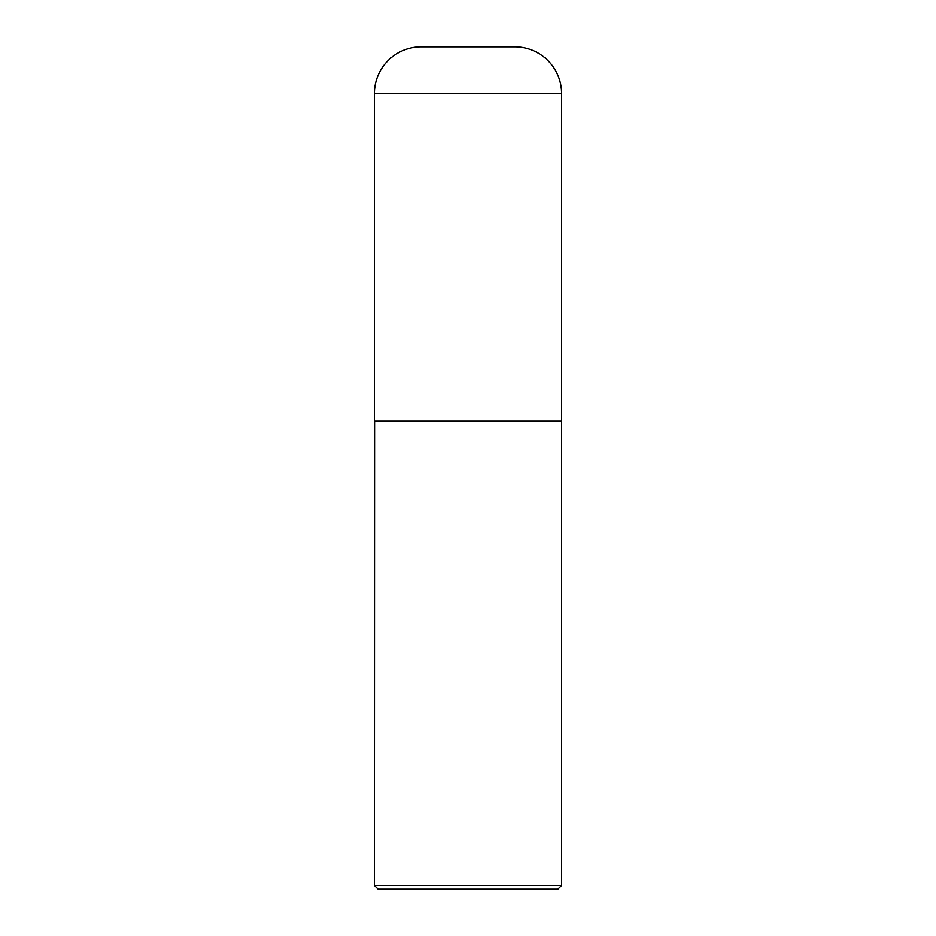 <?xml version="1.0" encoding="UTF-8"?>
<svg xmlns="http://www.w3.org/2000/svg" width="936" height="936" viewBox="0 0 936 936"><rect width="100%" height="100%" fill="white"/><g stroke="black" fill="none" stroke-linecap="round" stroke-linejoin="round"><path stroke-width="0.7" stroke-dasharray="4.68 3.51" d="M374.4 421.2L561.6 421.2M561.413 421.2L374.587 421.2L561.413 421.2M378.144 889.2L557.856 889.2M374.4 885.456L561.6 885.456M374.4 421.387L561.6 421.387M374.4 93.6L561.6 93.6"/><path stroke-width="1.4" d="M374.4 93.6L374.4 421.2L561.6 421.2L561.6 93.6L374.4 93.6A46.8 46.8 0 0 1 421.2 46.8L514.8 46.8L421.2 46.8M514.8 46.8A46.8 46.8 0 0 1 561.6 93.6M374.587 421.2L374.4 885.456L561.6 885.456L561.6 421.387L374.4 421.387M561.6 885.456L557.856 889.2L378.144 889.2L374.4 885.456"/></g></svg>
